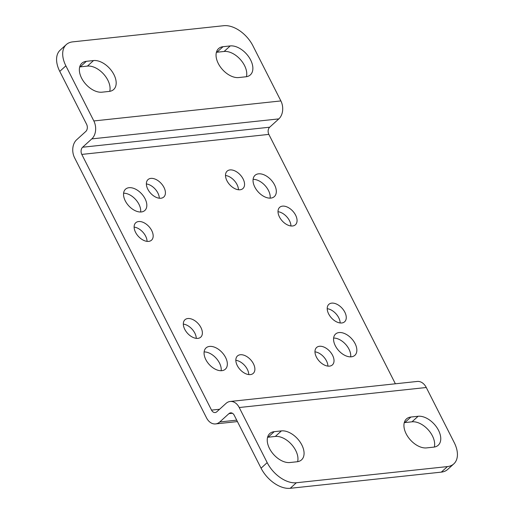 <?xml version="1.0" encoding="UTF-8"?>
<svg xmlns="http://www.w3.org/2000/svg" width="514" height="514" viewBox="0 0 514 514"><rect width="100%" height="100%" fill="white"/><g stroke="black" fill="none" stroke-linecap="round" stroke-linejoin="round"><path stroke-width="0.77" d="M404.267 422.656A18.279 11.205 -132.2 0 1 404.807 422.585L412.003 421.814A18.279 11.205 -132.2 0 1 432.422 435.898A18.279 11.205 -132.2 0 1 434.311 447.058M438.532 430.353A18.279 11.205 -132.2 0 1 438.23 445.233A18.279 11.205 -132.2 0 1 433.771 447.129L426.575 447.9A18.279 11.205 -132.2 0 1 408.071 437.009A18.279 11.205 -132.2 0 1 406.458 418.929A18.279 11.205 -132.2 0 1 410.917 417.034L418.113 416.269A18.279 11.205 -132.2 0 1 438.532 430.353M316.406 357.063A11.751 7.202 -132.2 0 1 316.598 347.496A11.751 7.202 -132.2 0 1 332.59 355.335A11.751 7.202 -132.2 0 1 332.397 364.901A11.751 7.202 -132.2 0 1 316.406 357.063M314.966 351.839A11.751 7.202 -132.2 0 1 326.48 360.879A11.751 7.202 -132.2 0 1 327.913 366.103M237.262 365.531A11.751 7.202 -132.2 0 1 237.462 355.964A11.751 7.202 -132.2 0 1 253.453 363.803A11.751 7.202 -132.2 0 1 253.254 373.37A11.751 7.202 -132.2 0 1 237.262 365.531M235.83 360.308A11.751 7.202 -132.2 0 1 247.343 369.348A11.751 7.202 -132.2 0 1 248.776 374.571M147.794 189.178A11.751 7.202 -132.2 0 1 147.993 179.611A11.751 7.202 -132.2 0 1 163.985 187.449A11.751 7.202 -132.2 0 1 163.786 197.016A11.751 7.202 -132.2 0 1 147.794 189.178M146.362 183.954A11.751 7.202 -132.2 0 1 157.869 192.994A11.751 7.202 -132.2 0 1 159.308 198.218M226.931 180.71A11.751 7.202 -132.2 0 1 227.13 171.143A11.751 7.202 -132.2 0 1 243.122 178.981A11.751 7.202 -132.2 0 1 242.929 188.548A11.751 7.202 -132.2 0 1 226.931 180.71M225.498 175.486A11.751 7.202 -132.2 0 1 237.012 184.526A11.751 7.202 -132.2 0 1 238.445 189.75M328.645 313.919A11.751 7.202 -132.2 0 1 328.844 304.352A11.751 7.202 -132.2 0 1 344.836 312.191A11.751 7.202 -132.2 0 1 344.637 321.758A11.751 7.202 -132.2 0 1 328.645 313.919M327.212 308.696A11.751 7.202 -132.2 0 1 338.726 317.736A11.751 7.202 -132.2 0 1 340.159 322.959M184.757 329.32A11.751 7.202 -132.2 0 1 184.956 319.753A11.751 7.202 -132.2 0 1 200.948 327.585A11.751 7.202 -132.2 0 1 200.749 337.152A11.751 7.202 -132.2 0 1 184.757 329.32M183.325 324.096A11.751 7.202 -132.2 0 1 194.838 333.136A11.751 7.202 -132.2 0 1 196.271 338.36M135.555 232.328A11.751 7.202 -132.2 0 1 135.747 222.755A11.751 7.202 -132.2 0 1 151.739 230.593A11.751 7.202 -132.2 0 1 151.546 240.16A11.751 7.202 -132.2 0 1 135.555 232.328M134.115 227.098A11.751 7.202 -132.2 0 1 145.629 236.138A11.751 7.202 -132.2 0 1 147.062 241.362M279.443 216.927A11.751 7.202 -132.2 0 1 279.635 207.36A11.751 7.202 -132.2 0 1 295.627 215.193A11.751 7.202 -132.2 0 1 295.434 224.759A11.751 7.202 -132.2 0 1 279.443 216.927M278.003 211.704A11.751 7.202 -132.2 0 1 289.517 220.744A11.751 7.202 -132.2 0 1 290.95 225.967M125.287 200.884A14.366 8.802 -132.2 0 1 125.525 189.191A14.366 8.802 -132.2 0 1 145.077 198.77A14.366 8.802 -132.2 0 1 144.839 210.464A14.366 8.802 -132.2 0 1 125.287 200.884M123.598 193.206A14.366 8.802 -132.2 0 1 138.966 204.315A14.366 8.802 -132.2 0 1 140.656 211.993M205.812 359.601A14.366 8.802 -132.2 0 1 206.05 347.907A14.366 8.802 -132.2 0 1 225.595 357.487A14.366 8.802 -132.2 0 1 225.357 369.18A14.366 8.802 -132.2 0 1 205.812 359.601M204.122 351.923A14.366 8.802 -132.2 0 1 219.484 363.032A14.366 8.802 -132.2 0 1 221.174 370.716M335.314 345.742A14.366 8.802 -132.2 0 1 335.552 334.049A14.366 8.802 -132.2 0 1 355.097 343.628A14.366 8.802 -132.2 0 1 354.859 355.322A14.366 8.802 -132.2 0 1 335.314 345.742M333.618 338.064A14.366 8.802 -132.2 0 1 348.987 349.173A14.366 8.802 -132.2 0 1 350.676 356.857M254.79 187.025A14.366 8.802 -132.2 0 1 255.028 175.332A14.366 8.802 -132.2 0 1 274.572 184.911A14.366 8.802 -132.2 0 1 274.335 196.605A14.366 8.802 -132.2 0 1 254.79 187.025M253.1 179.347A14.366 8.802 -132.2 0 1 268.462 190.456A14.366 8.802 -132.2 0 1 270.152 198.134M267.576 437.286A18.279 11.205 -132.2 0 1 268.115 437.215L275.311 436.444A18.279 11.205 -132.2 0 1 295.73 450.527A18.279 11.205 -132.2 0 1 297.619 461.688M301.84 444.976A18.279 11.205 -132.2 0 1 301.538 459.863A18.279 11.205 -132.2 0 1 297.079 461.758L289.883 462.529A18.279 11.205 -132.2 0 1 271.379 451.633A18.279 11.205 -132.2 0 1 269.766 433.559A18.279 11.205 -132.2 0 1 274.225 431.664L281.421 430.893A18.279 11.205 -132.2 0 1 301.84 444.976M79.689 66.942A18.279 11.205 -132.2 0 1 80.229 66.871L87.425 66.1A18.279 11.205 -132.2 0 1 107.844 80.184A18.279 11.205 -132.2 0 1 109.733 91.344M113.954 74.639A18.279 11.205 -132.2 0 1 113.652 89.52A18.279 11.205 -132.2 0 1 109.193 91.415L101.997 92.186A18.279 11.205 -132.2 0 1 83.493 81.296A18.279 11.205 -132.2 0 1 81.88 63.222A18.279 11.205 -132.2 0 1 86.339 61.327L93.535 60.556A18.279 11.205 -132.2 0 1 113.954 74.639M216.381 52.312A18.279 11.205 -132.2 0 1 216.921 52.242L224.117 51.471A18.279 11.205 -132.2 0 1 244.536 65.554A18.279 11.205 -132.2 0 1 246.424 76.715M250.646 60.01A18.279 11.205 -132.2 0 1 250.344 74.89A18.279 11.205 -132.2 0 1 245.885 76.785L238.689 77.556A18.279 11.205 -132.2 0 1 220.185 66.666A18.279 11.205 -132.2 0 1 218.578 48.592A18.279 11.205 -132.2 0 1 223.031 46.697L230.227 45.926A18.279 11.205 -132.2 0 1 250.646 60.01M228.936 413.641A5.224 3.765 -96.1 0 1 230.619 412.858A5.224 3.765 -96.1 0 1 234.23 415.273L261.067 468.183A26.118 16.005 -132.2 0 0 290.237 488.3L296.353 482.755A26.118 16.005 -132.2 0 1 267.184 462.632L239.222 407.525A13.056 9.419 -96.1 0 0 230.195 401.473A13.056 9.419 -96.1 0 0 225.993 403.432L216.824 411.759A5.224 3.765 -96.1 0 1 215.141 412.543A5.224 3.765 -96.1 0 1 211.53 410.121L81.803 154.412A5.224 3.765 -96.1 0 1 82.619 147.229L91.788 138.902A13.056 9.419 -96.1 0 0 93.837 120.951L65.876 65.837A26.118 16.005 -132.2 0 1 66.306 44.577L60.196 50.121A26.118 16.005 -132.2 0 0 59.765 71.388L86.603 124.292A5.224 3.765 -96.1 0 1 85.787 131.475L76.618 139.795A13.056 9.419 -96.1 0 0 74.569 157.753L206.538 417.876A13.056 9.419 -96.1 0 0 215.565 423.921A13.056 9.419 -96.1 0 0 219.767 421.962L228.936 413.641L232.424 413.269M82.619 147.229L269.677 127.209L278.839 118.888A13.056 9.419 -96.1 0 0 280.888 100.93L252.933 45.817A26.118 16.005 -132.2 0 0 223.763 25.7L72.68 41.872A26.118 16.005 -132.2 0 0 66.306 44.577M269.677 127.209A5.224 3.765 -96.1 0 0 268.854 134.392L395.382 383.797M296.353 482.755L447.431 466.584A26.118 16.005 -132.2 0 0 453.804 463.879A26.118 16.005 -132.2 0 0 454.235 442.612L426.279 387.505A13.056 9.419 -96.1 0 0 417.246 381.452L230.195 401.473M453.804 463.879L447.694 469.423A26.118 16.005 -132.2 0 1 441.32 472.128L447.431 466.584M290.237 488.3L441.32 472.128M216.921 52.242L223.031 46.697M224.117 51.471L230.227 45.926M80.229 66.871L86.339 61.327M87.425 66.1L93.535 60.556M268.115 437.215L274.225 431.664M275.311 436.444L281.421 430.893M219.767 421.962L236.703 420.15M59.765 71.388L65.876 65.837M261.067 468.183L267.184 462.632M404.807 422.585L410.917 417.034M412.003 421.814L418.113 416.269M93.837 120.951L280.888 100.93M91.788 138.902L278.839 118.888M81.803 154.412L268.854 134.392M211.53 410.121L219.574 409.26M239.222 407.525L426.279 387.505M237.429 421.583L215.565 423.921"/></g></svg>
